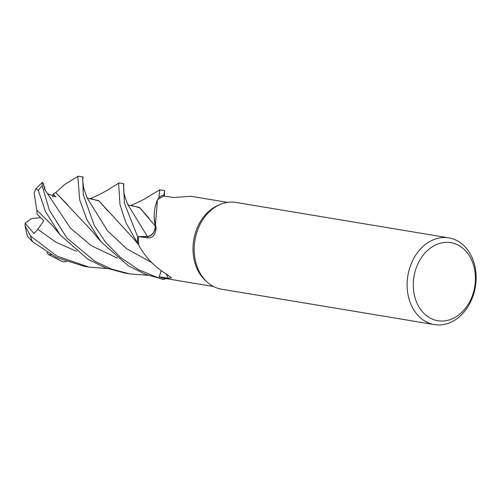 <?xml version="1.0" encoding="UTF-8"?>
<svg xmlns="http://www.w3.org/2000/svg" width="501" height="501" viewBox="0 0 501 501"><rect width="100%" height="100%" fill="white"/><g stroke="black" fill="none" stroke-linecap="round" stroke-linejoin="round"><path stroke-width="0.75" d="M227.51 202.366L190.919 196.273L173.546 197.538L164.096 196.098L163.877 194.883L164.121 196.104A42.648 33.191 -80.5 0 0 157.94 199.448L158.917 197.432A43.925 34.181 -80.5 0 1 163.877 194.883L164.666 190.568L164.334 193.693M434.405 324.61L221.492 289.171A43.969 34.218 -80.5 0 1 207.045 281.975A43.969 34.218 -80.5 0 1 194.964 240.179A43.969 34.218 -80.5 0 1 219.933 204.558A43.969 34.218 -80.5 0 1 228.638 202.222A43.969 34.218 -80.5 0 1 235.933 202.429L448.84 237.875A43.969 34.218 -80.5 0 1 475.95 282.22A43.969 34.218 -80.5 0 1 441.7 324.823A43.969 34.218 -80.5 0 1 434.405 324.61A43.969 34.218 -80.5 0 1 407.294 280.266A43.969 34.218 -80.5 0 1 441.544 237.668A43.969 34.218 -80.5 0 1 448.84 237.875M444.274 242.478A39.573 30.793 -80.5 0 1 475.411 278.393A39.573 30.793 -80.5 0 1 444.412 320.916A39.573 30.793 -80.5 0 1 413.281 285A39.573 30.793 -80.5 0 1 444.274 242.478M161.165 270.772L159.274 276.784L168.267 278.224L171.474 277.892L167.303 274.604C155.31 267.559 145.81 257.84 138.821 245.44A42.648 33.191 -80.5 0 1 138.758 244.832A42.648 33.191 -80.5 0 1 138.614 236.616L147.357 236.553A742.025 35.045 -150 0 1 147.851 237.85L138.614 236.616M83.11 176.991L78.231 176.177L77.874 177.129L79.665 199.749L86.974 219.839L101.045 241.839L128.381 265.824L145.353 274.279L163.833 279.508A43.925 34.181 -80.5 0 1 158.873 277.98L161.103 270.728L158.861 278.024L138.57 269.713L120.559 257.476L105.573 242.233L94.288 225.45L83.285 194.601L82.734 177.936L83.11 176.991L82.765 180.241M163.833 279.508L165.505 278.512L163.833 279.508A43.919 34.181 -80.5 0 1 158.873 277.98L161.122 270.74M213.501 286.503L164.998 278.431A42.648 33.191 -80.5 0 1 159.274 276.784M155.335 226.07L154.239 217.941A33.611 26.152 -80.5 0 0 155.366 225.895A744.054 35.139 -150 0 1 155.955 227.191M154.239 217.941A33.611 26.152 -80.5 0 1 157.496 199.755L155.448 224.592L156.168 228.087C155.341 235.05 152.567 238.307 147.851 237.85M155.366 225.895A9.494 7.39 -80.5 0 1 147.357 236.553M157.496 199.755A42.648 33.191 -80.5 0 1 157.94 199.448L158.917 197.432L157.94 199.448M137.618 243.185L138.758 244.832L137.618 243.185A43.925 34.181 -80.5 0 1 137.618 236.597L147.344 236.447C152.229 235.67 154.89 232.176 155.316 225.957M127.962 204.796L147.344 236.447L137.618 236.597L147.357 236.459C152.342 235.658 154.997 232.088 155.329 225.763M164.666 190.568L159.794 189.779L158.917 197.432A43.919 34.181 -80.5 0 1 163.877 194.883L164.121 196.104M155.247 226.001L154.22 217.447L155.247 226.001L139.491 207.433L130.974 205.648M207.045 281.975L205.448 280.516A42.648 33.191 -80.5 0 1 193.73 239.979A42.648 33.191 -80.5 0 1 217.948 205.423L219.933 204.558M66.52 261.722L62.487 261.666L48.228 254.458L46.969 252.36M148.083 275.293L129.878 273.922L111.736 269.169L94.839 261.272L66.902 238.019L49.361 210.169L42.165 185.702L42.347 182.414L43.286 183.247L44.602 189.309L47.545 193.687L55.855 196.868L53.056 193.975L55.692 192.553L67.278 204.383M107.308 268.511L89.084 267.127L57.001 256.124L30.48 235.977L25.05 225.719L25.125 223.258L34.018 233.541L37.832 229.276L43.756 220.828L37.024 214.021L36.855 210.232M123.879 183.779L119.038 182.971L118.643 183.911L119.977 204.627L126.027 222.932L137.618 243.192A43.919 34.181 -80.5 0 1 137.618 236.597L124.417 203.293L123.54 184.731L123.879 183.779L123.559 186.936M137.618 243.192L138.758 244.832M60.145 234.9L51.428 224.498L36.78 210.144L34.137 192.829L35.959 188.645L38.295 190.43L45.459 211.497L60.145 234.9L87.938 259.255L105.642 267.897L124.974 273.101L129.878 273.922M90.211 198.853L98.703 200.644L132.99 238.031M86.848 197.381C87.093 198.133 88.458 198.59 90.938 198.759L99.016 200.995L108.203 211.353M25.05 225.719L27.392 236.215L32.54 241.751L56.256 257.426L84.206 266.319L89.084 267.127M48.228 254.458L51.146 254.79M127.692 204.27C127.592 204.803 128.92 205.235 131.688 205.56L139.904 207.859L149.004 218.179M55.68 192.647L64.435 184.662M55.699 192.453L92.084 231.149M43.286 183.247L45.215 190.161M137.575 243.129A43.963 34.218 -80.5 0 1 137.587 236.597M158.949 197.363A43.963 34.218 -80.5 0 1 163.871 194.845M163.771 279.539A43.963 34.218 -80.5 0 1 158.861 278.024M53.056 193.975L52.862 197.006M25.125 223.258L31.457 218.568L40.5 217.628M166.376 274.085A742.025 527.791 147.2 0 1 168.267 278.224M37.832 229.276L55.711 242.096L76.684 251.345M87.161 198.039L107.59 230.873L126.803 248.809L151.671 262.58M127.968 204.803L127.968 204.803C125.062 197.682 123.628 192.747 123.666 189.998L123.653 185.163M47.545 193.687L70.434 228.112L91.232 245.647L117.453 258.128M38.295 190.43A43.969 34.218 -80.5 0 1 42.165 185.702M32.54 241.751A43.969 34.218 -80.5 0 1 30.48 235.977M89.998 198.859L99.455 194.551L106.857 190.512L118.975 182.984M133.185 238.194L138.758 244.857M87.155 198.027L83.836 188.583L82.765 181.719L82.897 178.287M164.428 196.148L164.403 192.177M159.763 189.804L143.944 199.398L130.755 205.654M101.045 241.839L92.184 231.237M64.203 184.794L78.187 176.183M35.959 188.645L42.347 182.414"/></g></svg>
